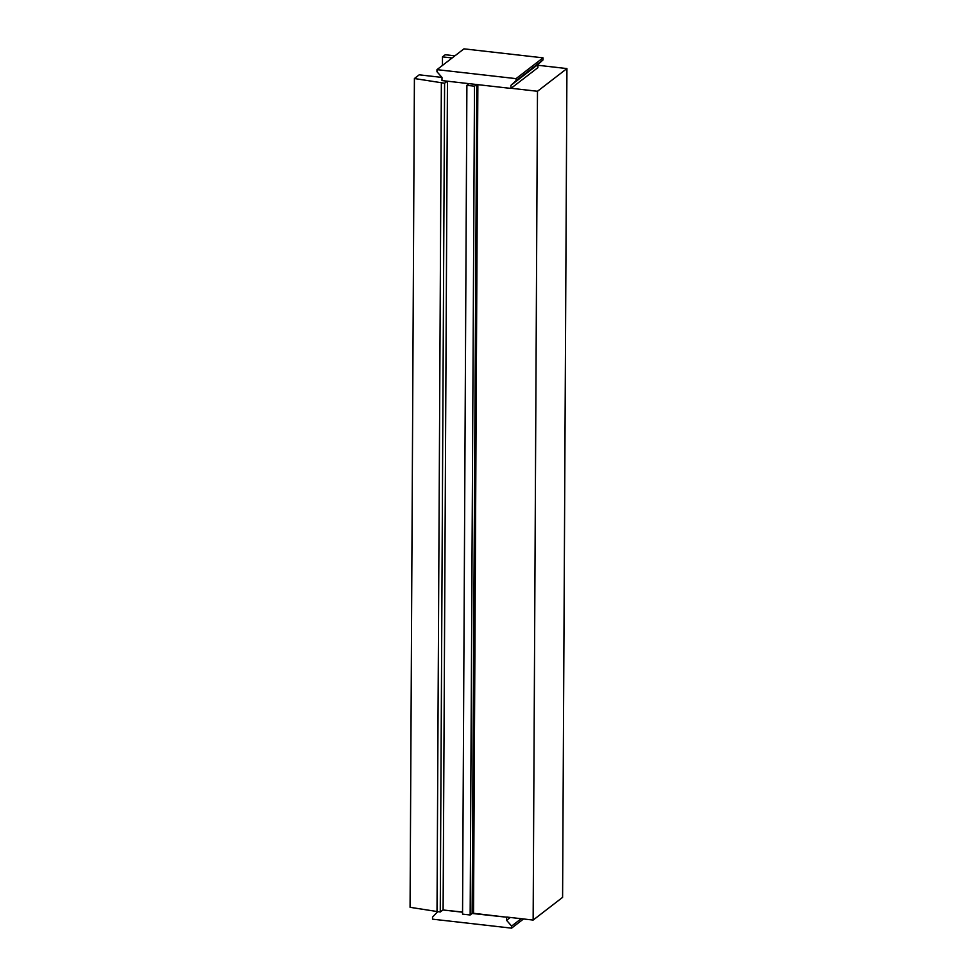 <?xml version="1.0" encoding="UTF-8"?>
<svg xmlns="http://www.w3.org/2000/svg" width="977" height="977" viewBox="0 0 977 977"><rect width="100%" height="100%" fill="white"/><g stroke="black" fill="none" stroke-linecap="round" stroke-linejoin="round"><path stroke-width="1.47" d="M436.975 69.648L463.953 48.85L543.029 57.838L516.051 78.636L516.039 80.712L510.947 85.317L510.934 88.419L441.983 80.578L442.007 77.476L436.963 71.724L436.975 69.648L516.051 78.636M543.029 57.838L543.017 59.915L537.924 64.519L537.912 67.633L510.934 88.419M543.017 59.915L516.039 80.712M537.924 64.519L510.947 85.317M523.513 918.966L511.606 928.15L511.618 926.074L506.575 920.322L506.587 917.208L472.135 913.458L476.8 84.547M521.181 918.71L511.618 926.074M437.635 911.724L432.53 917.085L432.53 919.162L511.606 928.15M510.287 917.464L506.575 920.322M462.561 912.2L442.923 909.978L462.561 912.042M477.863 84.657L473.527 913.287L506.587 917.208M473.527 913.287L472.465 913.336M442.447 65.422L442.483 56.874L452.119 57.973M442.483 56.874L445.268 54.736L454.891 55.836M511.118 88.272L537.484 91.276L566.929 68.573L562.593 897.362L533.149 920.065L506.782 917.061M537.924 65.276L566.929 68.573M537.484 91.276L533.149 920.065M441.958 77.415L419.194 74.826L414.407 78.526L444.596 83.228L447.258 81.176M414.407 78.526L410.071 907.315L440.261 912.017L442.923 909.978M468.923 83.643L466.896 85.329L474.492 86.196L470.157 914.985L472.135 913.458M474.492 86.196L476.471 84.669M466.896 85.329L462.548 914.118L470.157 914.985M441.36 82.862L437.012 911.651M444.596 83.228L440.261 912.017M447.454 81.201L443.106 909.831M468.227 84.303L468.239 83.57"/></g></svg>

